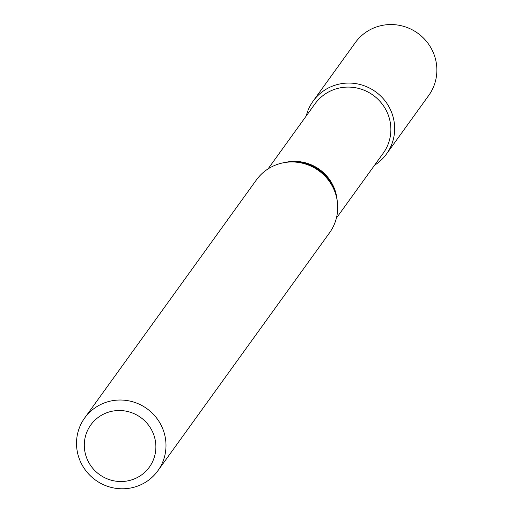 <?xml version="1.0" encoding="UTF-8"?>
<svg xmlns="http://www.w3.org/2000/svg" width="514" height="514" viewBox="0 0 514 514"><rect width="100%" height="100%" fill="white"/><g stroke="black" fill="none" stroke-linecap="round" stroke-linejoin="round"><path stroke-width="0.77" d="M101.592 404.081A45.123 43.998 35.8 0 1 155.286 416.404A45.123 43.998 35.8 0 1 157.849 470.798A45.123 43.998 35.8 0 1 95.514 480.089A45.123 43.998 35.8 0 1 84.662 418.004A45.123 43.998 35.8 0 1 101.592 404.081M157.849 470.798L329.57 232.739A45.123 43.998 -144.2 0 0 336.034 195.294A45.123 43.998 -144.2 0 0 289.883 162A45.123 43.998 -144.2 0 0 273.313 166.022A45.123 43.998 -144.2 0 0 256.383 179.945L84.662 418.004M104.355 413.764A36.096 35.203 35.8 0 1 155.793 449.3A36.096 35.203 35.8 0 1 100.114 475.007A36.096 35.203 35.8 0 1 104.355 413.764M336.374 218.167L383.271 153.153A42.116 41.069 -144.2 0 0 380.88 102.389A42.116 41.069 -144.2 0 0 330.759 90.882A42.116 41.069 -144.2 0 0 314.96 103.879L268.064 168.894M313.135 101.091A45.226 44.101 35.8 0 0 306.254 115.952A45.226 44.101 35.8 0 1 330.104 87.136A45.226 44.101 35.8 0 1 388.738 106.379A45.226 44.101 35.8 0 1 374.565 165.225A45.226 44.101 35.8 0 0 386.496 154.007L428.702 95.495A45.226 44.101 35.8 0 0 426.138 40.972A45.226 44.101 35.8 0 0 372.316 28.617A45.226 44.101 35.8 0 0 355.347 42.578L313.135 101.091A45.226 44.101 35.8 0 1 330.104 87.136A45.226 44.101 35.8 0 1 383.926 99.485A45.226 44.101 35.8 0 1 386.496 154.007M336.034 195.294L335.475 193.315A42.572 41.512 -144.2 0 0 291.933 161.91L289.883 162M337.133 200.242A42.116 41.069 -144.2 0 0 284.833 162.514"/></g></svg>
